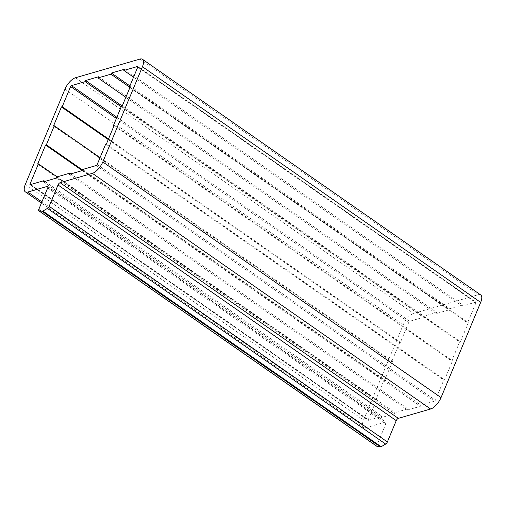 <?xml version="1.0" encoding="UTF-8"?>
<svg xmlns="http://www.w3.org/2000/svg" width="506" height="506" viewBox="0 0 506 506"><rect width="100%" height="100%" fill="white"/><g stroke="black" fill="none" stroke-linecap="round" stroke-linejoin="round"><path stroke-width="0.38" stroke-dasharray="2.53 1.9" d="M480.7 294.947A11.353 4.763 -55.1 0 0 478.176 294.739L413.617 313.435A11.353 4.763 -55.1 0 0 403.2 324.827L363.561 420.05A11.353 4.763 -55.1 0 0 363.529 427.494A11.353 4.763 -55.1 0 0 366.053 427.703L385.42 422.093A2.271 0.955 124.9 0 1 385.926 422.137A2.271 0.955 124.9 0 1 385.92 423.623L377.04 444.951A2.271 0.955 -55.1 0 0 377.033 446.437M97.158 164.595L435.388 400.252L443.787 380.063L444.565 379.842L452.49 360.797L451.719 361.018L459.644 341.974L460.422 341.752L468.347 322.708L467.576 322.929L475.975 302.74A0.911 0.379 124.9 0 0 475.982 302.145L137.752 66.488M137.841 66.672L475.779 302.133A0.911 0.379 124.9 0 1 475.982 302.145M475.779 302.133L462.092 306.092L462.566 304.954L449.657 308.692L449.183 309.836L436.273 313.575L436.748 312.43L423.832 316.168L423.358 317.313L409.677 321.278A0.911 0.379 124.9 0 0 408.842 322.189L400.436 342.379L399.664 342.6L391.733 361.645L392.511 361.423L384.579 380.468L383.807 380.689L375.882 399.734L376.654 399.512L368.248 419.702A0.911 0.379 124.9 0 0 368.248 420.296L30.018 184.639M30.221 184.652L368.45 420.309A0.911 0.379 124.9 0 1 368.248 420.296M368.45 420.309L382.138 416.349L381.657 417.488L394.572 413.75L395.047 412.605L407.956 408.867L407.482 410.012L420.391 406.274L420.865 405.129L434.553 401.163A0.911 0.379 124.9 0 0 435.388 400.252M105.564 144.406L443.787 380.063M106.336 144.185L444.565 379.842M114.267 125.14L452.49 360.797M114.021 125.728L451.719 361.018M121.421 106.317L459.644 341.974M122.193 106.096L460.422 341.752M130.118 87.051L468.347 322.708M129.871 87.639L467.576 322.929M133.546 77.184L462.092 306.092M124.343 69.297L462.566 304.954M129.915 85.912L449.657 308.692M129.435 87.057L449.183 309.836M125.855 97.297L436.273 313.575M98.518 76.773L436.748 312.43M122.224 106.026L423.832 316.168M121.219 106.798L423.358 317.313M108.505 138.973L400.436 342.379M108.259 139.567L399.664 342.6M53.509 125.988L391.733 361.645M100.049 157.651L392.511 361.423M82.44 169.953L384.579 380.468M82.193 170.547L383.807 380.689M37.653 164.077L375.882 399.734M57.102 176.866L376.654 399.512M44.926 181.401L382.138 416.349M43.434 181.831L381.657 417.488M56.343 178.093L394.572 413.75M56.817 176.948L395.047 412.605M70.751 173.919L407.956 408.867M69.252 174.355L407.482 410.012M82.168 170.617L420.391 406.274M82.642 169.472L420.865 405.129M139.947 59.082L478.176 294.739M75.394 77.779L413.617 313.435M64.97 89.17L403.2 324.827M25.332 184.393L363.561 420.05M41.909 201.862L366.053 427.703M47.912 186.942L385.42 422.093M47.691 187.966L385.92 423.623M38.817 209.294L377.04 444.951M96.323 165.506L434.553 401.163M137.752 67.083L475.975 302.74M116.861 117.265L409.677 321.278M116.38 118.423L408.842 322.189M30.702 184.513L368.248 419.702M363.529 427.494L41.41 203.064M47.697 186.48L385.926 422.137"/><path stroke-width="0.76" d="M38.81 210.781L377.033 446.437A2.271 0.955 -55.1 0 0 377.236 446.513L380.468 446.918A2.271 0.955 -55.1 0 0 381.138 446.728L385.648 444.072A2.271 0.955 -55.1 0 0 387.368 441.959L396.249 420.631A2.271 0.955 124.9 0 1 398.33 418.354L430.606 409.006A11.353 4.763 -55.1 0 0 441.03 397.615L480.668 302.392A11.353 4.763 -55.1 0 0 480.7 294.947L142.471 59.284A11.353 4.763 -55.1 0 0 139.947 59.082L75.394 77.779A11.353 4.763 -55.1 0 0 64.97 89.17L25.332 184.393A11.353 4.763 -55.1 0 0 25.3 191.837A11.353 4.763 -55.1 0 0 27.824 192.046L47.191 186.436A2.271 0.955 124.9 0 1 47.697 186.48A2.271 0.955 124.9 0 1 47.691 187.966L38.817 209.294A2.271 0.955 -55.1 0 0 38.81 210.781A2.271 0.955 -55.1 0 0 39.006 210.857L42.245 211.261A2.271 0.955 -55.1 0 0 42.909 211.072L47.419 208.415A2.271 0.955 -55.1 0 0 49.145 206.303L58.019 184.975A2.271 0.955 124.9 0 1 60.1 182.698L92.383 173.349A11.353 4.763 -55.1 0 0 102.8 161.958L142.439 66.735A11.353 4.763 -55.1 0 0 142.471 59.284M96.323 165.506A0.911 0.379 -55.1 0 0 97.158 164.595L105.564 144.406L106.336 144.185L114.267 125.14L113.489 125.361L121.421 106.317L122.193 106.096L130.118 87.051L129.346 87.272L137.752 67.083A0.911 0.379 -55.1 0 0 137.752 66.488A0.911 0.379 -55.1 0 0 137.55 66.476L123.862 70.435L124.343 69.297L111.428 73.035L110.953 74.18L98.044 77.918L98.518 76.773L85.609 80.511L85.134 81.656L71.447 85.622A0.911 0.379 -55.1 0 0 70.612 86.532L62.213 106.722L61.435 106.943L53.509 125.988L54.281 125.766L46.356 144.811L45.578 145.032L37.653 164.077L38.424 163.855L30.025 184.045A0.911 0.379 -55.1 0 0 30.018 184.639A0.911 0.379 -55.1 0 0 30.221 184.652L43.908 180.693L43.434 181.831L56.343 178.093L56.817 176.948L69.727 173.21L69.252 174.355L82.168 170.617L82.642 169.472L96.323 165.506M113.489 125.361L114.021 125.728M129.346 87.272L129.871 87.639M123.862 70.435L133.546 77.184M111.428 73.035L129.915 85.912M110.953 74.18L129.435 87.057M98.044 77.918L125.855 97.297M85.609 80.511L122.224 106.026M85.134 81.656L121.219 106.798M62.213 106.722L108.505 138.973M61.435 106.943L108.259 139.567M54.281 125.766L100.049 157.651M46.356 144.811L82.44 169.953M45.578 145.032L82.193 170.547M38.424 163.855L57.102 176.866M43.908 180.693L44.926 181.401M69.727 173.21L70.751 173.919M42.245 211.261L380.468 446.918M42.909 211.072L381.138 446.728M47.419 208.415L385.648 444.072M49.145 206.303L387.368 441.959M58.019 184.975L396.249 420.631M60.1 182.698L398.33 418.354M92.383 173.349L430.606 409.006M102.8 161.958L441.03 397.615M142.439 66.735L480.668 302.392M27.824 192.046L41.909 201.862M47.191 186.436L47.912 186.942M39.006 210.857L377.236 446.513M71.447 85.622L116.861 117.265M70.612 86.532L116.38 118.423M30.025 184.045L30.702 184.513M41.41 203.064L25.3 191.837"/></g></svg>
